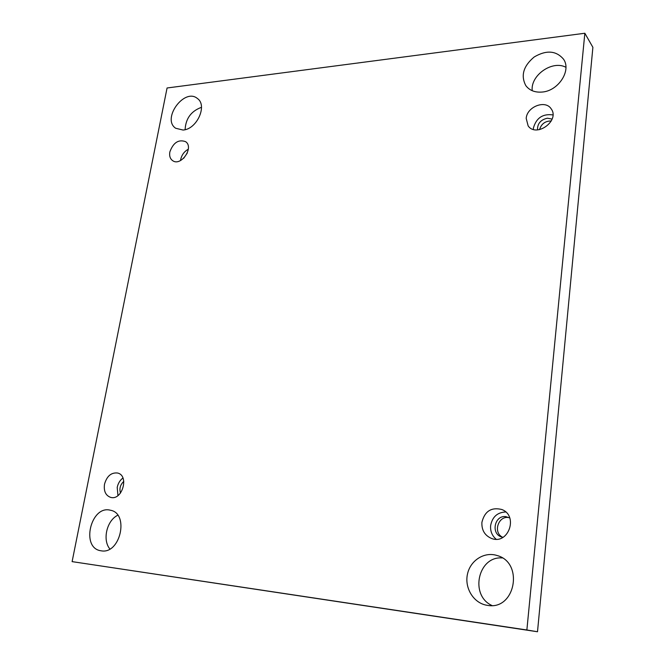 <?xml version="1.0" encoding="UTF-8"?>
<svg xmlns="http://www.w3.org/2000/svg" width="665" height="665" viewBox="0 0 665 665"><rect width="100%" height="100%" fill="white"/><g stroke="black" fill="none" stroke-linecap="round" stroke-linejoin="round"><path stroke-width="1" d="M537.503 631.75L592.889 47.323L584.843 33.25L167.073 87.988L72.111 561.626L537.503 631.75L526.871 629.988L584.843 33.25M117.763 515.25C106.832 520.387 102.186 539.955 109.883 548.982M201.487 107.314C191.154 111.105 185.693 118.553 185.111 129.667M502.283 557.952C478.118 555.774 469.324 595.366 492.009 605.532M565.915 67.29C552.341 59.883 530.279 75.411 532.233 90.714M551.293 120.955C545.25 120.972 541.327 123.865 539.531 129.642M509.548 517.819C498.7 514.519 492.366 532.524 502.715 537.32M72.111 561.626L526.871 629.988M101.23 550.82C120.382 554.577 129.484 513.28 110.382 510.23C90.856 504.835 80.473 547.977 100.847 550.761L101.23 550.82M183.05 130.041C196.823 129.367 207.713 105.444 197.447 98.528C184.471 87.373 161.437 118.927 175.685 128.262L183.05 130.041M487.503 605.366C515.358 610.653 524.178 562.407 496.963 555.483C484.394 551.451 470.421 560.321 467.503 573.986C464.361 587.594 473.164 602.581 486.19 605.142L487.503 605.366M542.125 92.053C558.284 90.997 571.626 70.64 563.587 59.26C556.214 50.582 546.406 49.825 534.186 56.982C523.363 66.084 520.57 75.627 525.824 85.635C529.523 90.482 534.959 92.626 542.125 92.053M526.198 118.412C526.871 106.757 545.358 99.517 551.152 108.811C560.196 120.498 536.372 138.012 528.135 125.876L526.198 118.412M481.901 522.324C484.677 511.252 491.302 506.971 501.759 509.49C518.733 515.633 508.442 545.15 491.576 538.475C484.76 535.533 481.535 530.146 481.901 522.324M104.513 484.178C106.874 476.074 111.238 472.35 117.614 473.023C129.434 475.517 122.302 500.82 110.681 497.387C105.652 495.55 103.59 491.144 104.513 484.178M169.849 151.911C173.291 142.593 178.528 139.168 185.568 141.645C194.454 147.297 180.905 167.015 172.559 160.589C170.09 158.727 169.184 155.834 169.849 151.911M183.706 158.262L187.306 153.008M188.32 149.218C184.321 151.429 181.786 154.829 180.705 159.409L180.539 160.539M120.49 493.073C119.185 488.551 120.29 484.66 123.798 481.385M122.934 478.01C119.974 480.238 118.071 483.372 117.206 487.403L117.954 495.583M502.948 537.362L501.493 536.971C490.637 533.646 494.644 514.993 505.799 516.622L509.747 517.935M505.699 511.975C497.345 512.358 492.324 516.896 490.629 525.574C490.205 531.16 492.034 535.707 496.14 539.224M537.511 129.875C537.353 123.64 540.653 119.75 547.395 118.204L552.133 119.085M552.931 114.92C542.798 113.557 536.289 117.913 533.421 127.971L533.355 129.401"/></g></svg>
